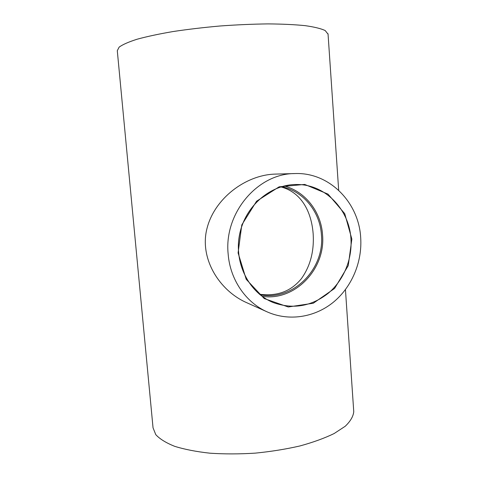 <?xml version="1.0" encoding="UTF-8"?>
<svg xmlns="http://www.w3.org/2000/svg" width="478" height="478" viewBox="0 0 478 478"><rect width="100%" height="100%" fill="white"/><g stroke="black" fill="none" stroke-linecap="round" stroke-linejoin="round"><path stroke-width="0.72" d="M353.696 410.751L353.756 411.683C353.266 416.428 350.422 421.285 345.236 426.257L334.176 433.51C324.646 438.159 313.221 442.311 299.903 445.962C285.748 449.206 270.823 451.602 255.133 453.144C239.418 454.13 224.373 454.148 209.997 453.198C196.41 451.71 184.651 449.422 174.721 446.338C166.069 442.891 159.754 438.989 155.774 434.633L153.044 427.834L117.289 50.698L119.142 47.125C122.655 44.556 128.672 41.915 137.198 39.196C147.122 36.489 159.078 33.938 173.078 31.542C187.979 29.301 203.718 27.443 220.292 25.973C236.909 24.778 252.82 24.085 268.021 23.9C282.379 24.014 294.801 24.605 305.269 25.669C314.381 26.971 321.019 28.596 325.189 30.55L328.057 34.195M284.171 185.984C305.388 191.439 321.162 211.993 322.542 234.776C325.888 268.953 294.789 301.54 262.105 296.318M228.161 254.111C223.794 213.14 257.654 173.377 294.848 173.562C329.36 172.098 359.032 202.487 360.711 238.008C362.258 262.422 351.629 287.392 333.052 302.478C314.446 317.47 288.772 321.509 267.184 311.889C245.877 302.538 230.133 279.755 228.161 254.111M259.423 294.227C277.037 296.581 291.03 291.389 301.403 278.656C310.365 266.037 314.285 251.028 313.144 233.628C311.357 211.043 301.009 192.114 280.861 186.892M281.632 186.659C303.434 191.116 320.057 211.784 321.431 234.901C324.855 269.257 292.602 301.63 260.026 294.717M267.184 311.889L246.762 302.711C218.876 290.505 199.063 257.827 207.099 228.048C214.73 198.376 245.423 175.289 274.312 174.129L294.848 173.562M350.954 239.114C352.274 259.554 343.533 280.478 328.165 293.331C311.274 306.476 292.978 309.559 273.285 302.574C248.96 292.847 233.778 263.014 239.592 234.441C245.214 205.833 270.697 184.132 296.892 184.508C325.339 184.293 349.478 209.585 350.954 239.114M351.85 239.084L344.734 213.654L328.033 194.128L304.701 184.424L279.152 186.814L256.572 201.214L241.796 224.887L238.086 252.904L246.2 279.295L264.238 298.559L288.246 306.972L313.299 303.237L334.588 288.455L348.241 265.643L351.85 239.084M273.285 302.574C249.026 292.877 233.832 263.091 239.621 234.507C245.214 205.869 270.727 184.12 296.892 184.508M328.028 33.741L338.681 190.286M345.445 289.62L353.756 411.683"/></g></svg>
